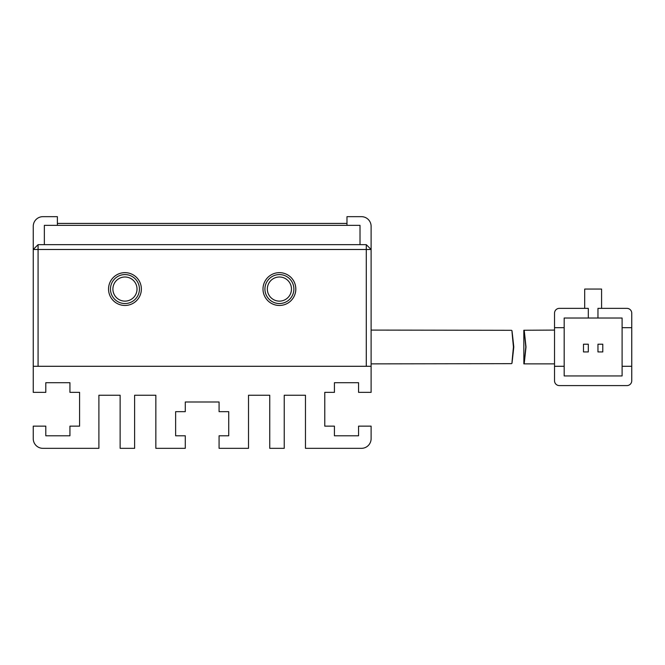 <?xml version="1.0" encoding="UTF-8"?>
<svg xmlns="http://www.w3.org/2000/svg" width="665" height="665" viewBox="0 0 665 665"><rect width="100%" height="100%" fill="white"/><g stroke="black" fill="none" stroke-linecap="round" stroke-linejoin="round"><path stroke-width="1" d="M295.817 289.059A16.409 16.409 0 0 1 279.408 305.468A16.409 16.409 0 0 1 262.999 289.059A16.409 16.409 0 0 1 279.408 272.65A16.409 16.409 0 0 1 295.817 289.059M264.928 289.059A14.48 14.48 0 0 0 279.408 303.539A14.48 14.48 0 0 0 293.888 289.059A14.48 14.48 0 0 0 279.408 274.579A14.48 14.48 0 0 0 264.928 289.059M141.362 289.059A16.409 16.409 0 0 1 124.954 305.468A16.409 16.409 0 0 1 108.545 289.059A16.409 16.409 0 0 1 124.954 272.65A16.409 16.409 0 0 1 141.362 289.059M110.473 289.059A14.48 14.48 0 0 0 124.954 303.539A14.48 14.48 0 0 0 139.434 289.059A14.48 14.48 0 0 0 124.954 274.579A14.48 14.48 0 0 0 110.473 289.059M267.338 289.059A12.07 12.07 0 0 0 279.408 301.129A12.07 12.07 0 0 0 291.478 289.059A12.07 12.07 0 0 0 279.408 276.997A12.07 12.07 0 0 0 267.338 289.059M112.892 289.059A12.07 12.07 0 0 0 124.954 301.129A12.07 12.07 0 0 0 137.023 289.059A12.07 12.07 0 0 0 124.954 276.997A12.07 12.07 0 0 0 112.892 289.059M366.29 249.483L38.08 249.483L38.08 366.29L366.29 366.29L366.29 244.654L38.08 244.654L38.08 249.483L33.25 249.483L33.25 366.29L371.112 366.29L371.112 249.483L366.29 249.483M38.08 244.654L33.25 249.483L33.25 226.316A9.651 9.651 0 0 1 42.901 216.665L57.381 216.665L57.381 225.352M346.98 225.352L346.98 216.665L361.461 216.665A9.651 9.651 0 0 1 371.112 226.316L371.112 249.483L366.29 244.654M44.347 244.654L44.347 225.352L360.014 225.352L360.014 244.654M554.527 330.089L523.821 330.256L523.862 363.871L554.527 363.871M526.007 346.98C523.704 325.185 523.638 325.185 525.799 346.98C523.638 368.776 523.704 368.776 526.007 346.98M554.527 380.762A4.83 4.83 0 0 0 559.348 385.592L626.92 385.592A4.83 4.83 0 0 0 631.75 380.762L631.75 366.29L622.099 366.29L622.099 375.941L564.178 375.941L564.178 366.29L554.527 366.29L554.527 380.762L554.527 313.19A4.83 4.83 0 0 1 559.348 308.369L588.309 308.369L588.309 318.02L564.178 318.02L564.178 327.67L554.527 327.67M631.75 313.19A4.83 4.83 0 0 0 626.92 308.369L597.96 308.369L597.96 318.02L622.099 318.02L622.099 327.67L631.75 327.67L631.75 313.19L631.75 366.29M601.584 308.369L601.584 289.059L584.693 289.059L584.693 308.369L559.348 308.369M559.348 385.592L626.92 385.592M564.178 327.67L564.178 366.29M622.099 366.29L622.099 327.67M588.309 318.02L597.96 318.02M602.789 351.935L602.789 344.212L597.96 344.212L597.96 351.935L602.789 351.935M588.309 351.935L588.309 344.212L583.488 344.212L583.488 351.935L588.309 351.935M513.438 346.98C511.327 325.185 511.452 325.185 513.796 346.98C511.452 368.776 511.327 368.776 513.438 346.98C511.327 325.185 511.452 325.185 513.796 346.98C511.452 368.776 511.327 368.776 513.438 346.98M511.535 330.306L371.112 330.089M371.112 363.871L511.526 363.655M57.381 223.415L346.98 223.415M371.112 366.29L371.112 392.35L358.56 392.35L358.56 382.699L334.428 382.699L334.428 392.35L324.778 392.35L324.778 426.14L334.428 426.14L334.428 435.791L358.56 435.791L358.56 426.14L371.112 426.14L371.112 438.684A9.651 9.651 0 0 1 361.461 448.335L305.468 448.335L305.468 395.243L284.238 395.243L284.238 448.335L269.757 448.335L269.757 395.243L248.519 395.243L248.519 448.335L219.076 448.335L219.076 435.791L228.727 435.791L228.727 411.66L219.076 411.66L219.076 402.001L185.286 402.001L185.286 411.66L175.635 411.66L175.635 435.791L185.286 435.791L185.286 448.335L155.843 448.335L155.843 395.243L134.613 395.243L134.613 448.335L120.132 448.335L120.132 395.243L98.894 395.243L98.894 448.335L42.901 448.335A9.651 9.651 0 0 1 33.25 438.684L33.25 426.14L45.802 426.14L45.802 435.791L69.933 435.791L69.933 426.14L79.584 426.14L79.584 392.35L69.933 392.35L69.933 382.699L45.802 382.699L45.802 392.35L33.25 392.35L33.25 366.29"/></g></svg>
